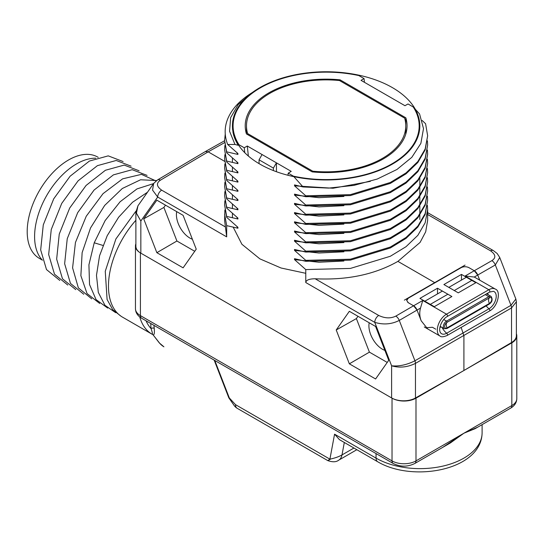 <?xml version="1.0" encoding="UTF-8"?>
<svg xmlns="http://www.w3.org/2000/svg" width="544" height="544" viewBox="0 0 544 544"><rect width="100%" height="100%" fill="white"/><g stroke="black" fill="none" stroke-linecap="round" stroke-linejoin="round"><path stroke-width="0.82" d="M287.96 175.27L288.218 173.148L291.224 171.38L247.296 146.016L244.229 147.75L239.02 144.745A93.044 53.72 0 0 1 260.338 87.876A93.044 53.72 0 0 1 358.836 75.575L364.045 78.581L364.446 82.314M422.144 120.462L425.585 123.726L427.645 135.776L425.163 148.988L417.833 161.568L406.014 172.924L390.293 182.498L350.377 194.643L305.776 195.799L294.528 185.83L294.528 184.906L303.069 186.959L293.427 176.154A93.044 53.72 0 0 0 391.925 163.846A93.044 53.72 0 0 0 413.236 106.984L419.567 113.941L423.504 128.608L420.872 143.385L411.822 157.325L396.936 169.483L377.21 179.051L353.913 185.395L328.637 188.095L303.069 186.959M413.236 106.984L408.027 103.972L404.967 105.713L361.032 80.349L364.045 78.581M288.218 173.148L293.427 176.154M405.831 117.803L340.088 79.846A80.913 46.716 0 0 0 245.215 126.154A80.913 46.716 0 0 0 246.432 133.926L312.168 171.877A80.913 46.716 0 0 0 407.041 126.154A80.913 46.716 0 0 0 405.831 117.803L405.756 125.161M276.447 171.727L276.447 162.846L273.387 168.089L259.06 159.82L262.072 154.544M259.06 159.82L259.06 163.642M273.387 170.578L273.387 168.089M247.296 146.016L248.363 156.046M305.776 195.799L305.776 196.724L350.384 195.568L390.313 183.416L406.042 173.822L417.846 162.479L425.163 149.906L427.645 135.776M427.407 140.855L427.645 145.003L425.163 158.202L417.846 170.775L406.021 182.138L390.293 191.719L350.377 203.864L305.776 205.02L294.528 195.058L294.528 194.126L305.776 196.724M305.776 205.02L305.776 205.952L350.363 204.796L390.279 192.651L406.028 183.063L417.84 171.714L425.163 159.134L427.645 145.003M427.407 150.076L427.645 154.224L425.163 167.423L417.846 179.996L406.048 191.338L390.313 200.933L350.384 213.092L305.776 214.248L294.528 204.279L294.528 203.354L305.776 205.952M305.776 214.248L305.776 215.172L350.39 214.016L390.313 201.858L406.028 192.284L417.84 180.934L425.163 168.354L427.645 154.224M427.4 159.297L427.645 163.445L425.17 176.644L417.846 189.217L406.048 200.566L390.34 210.14L350.404 222.312L305.776 223.468L294.528 213.5L294.528 212.575L305.776 215.172M305.776 223.468L305.776 224.393L350.397 223.237L390.334 211.072L406.042 201.498L417.846 190.155L425.163 177.575L427.645 163.445M427.407 168.524L427.645 172.672L425.163 185.885L417.84 198.451L406.035 209.794L390.327 219.375L350.418 231.526L305.776 232.689L294.528 222.727L294.528 221.796L305.776 224.393M305.776 232.689L305.776 233.621L350.363 232.465L390.313 220.306L406.042 210.718L417.846 199.376L425.163 186.803L427.645 172.672M427.407 177.745L427.645 181.893L425.163 195.099L417.846 207.672L406.035 219.021L390.3 228.609L350.397 240.754L305.776 241.917L294.528 231.948L294.528 231.023L305.776 233.621M305.776 241.917L305.776 242.842L350.377 241.686L390.3 229.541L406.014 219.96L417.833 208.61L425.163 196.03L427.645 181.893M427.4 186.966L427.645 191.114L425.163 204.32L417.846 216.893L406.042 228.242L390.313 237.823L350.363 249.982L305.776 251.138L294.528 241.169L294.528 240.244L305.776 242.842M305.776 251.138L305.776 252.062L350.404 250.906L390.313 238.755L406.021 229.18L417.826 217.838L425.163 205.258L427.645 191.114M427.4 196.194L427.645 200.342L425.163 213.54L417.846 226.114L406.042 237.463L390.334 247.044L350.39 259.202L305.776 260.358L294.528 250.396L294.528 249.465L305.776 252.062M305.776 260.358L305.776 261.29L350.384 260.134L390.334 247.969L406.048 238.388L417.846 227.038L425.163 214.472L427.645 200.342M427.4 205.414L427.645 209.562L425.163 222.768L417.846 235.341L406.042 246.684L390.334 256.265L350.411 268.423L305.776 269.586L294.528 259.617L294.528 258.692L305.776 261.29M305.776 269.586L305.776 282.533C306.061 280.092 309.189 278.841 315.16 278.773C347.188 280.303 374.775 274.509 397.916 261.385L420.077 242.427L425.687 231.812L427.645 220.449L427.645 209.562M153.694 183.396L137.952 205.788L136.428 213.166L140.842 221.02L140.842 253.157L391.605 397.936L391.605 365.799C399.507 368.098 407.456 367.295 415.466 363.385L511.523 307.931L516.378 301.798L516.378 335.675A16.946 9.785 180 0 1 511.523 342.536L463.91 370.505L415.466 397.99A16.946 9.785 180 0 1 391.605 397.936M239.02 144.745L237.918 144.643L237.918 145.221L234.988 144.459L227.684 144.48L237.918 153.517L237.918 154.442L226.678 151.844L226.678 152.776L237.918 162.744L237.918 163.669L226.678 161.072L226.678 161.996L237.918 171.965L237.918 172.89L226.678 170.292L226.678 171.217L237.918 181.186L237.918 182.118L226.678 179.513L226.678 180.445L237.918 190.414L237.918 191.338L226.678 188.741L226.678 189.666L237.918 199.634L237.918 200.559L226.678 197.962L226.678 198.886L237.918 208.855L237.918 209.787L226.678 207.182L226.678 208.114L237.918 218.083L237.918 219.008L226.678 216.41L226.678 217.335L237.918 227.304L237.918 228.228L226.678 225.631L226.678 236.864L224.611 220.449L224.883 210.025M244.229 147.75L244.759 152.687M349.343 363.82L375.598 378.978L388.729 360.298L375.598 326.468L349.343 311.304L336.219 329.984L349.343 363.82L369.41 352.145L387.233 362.433M156.849 252.681L183.104 267.838L196.234 249.166L183.104 215.329L156.849 200.172L143.718 218.844L156.849 252.681L176.916 241.012L194.732 251.294M252.294 92.555A101.517 58.609 180 0 0 235.538 106.325C225.209 118.572 222.591 131.288 227.684 144.48M236.436 110.214L232.676 121.094L232.961 132.165A93.697 54.094 0 0 0 237.918 144.643M226.678 216.41L224.611 204.952L226.678 217.335M224.611 204.952L224.883 200.804M226.678 225.631L224.611 214.173M226.678 188.741L224.611 177.283L226.678 189.666M224.611 177.283L224.883 173.135M226.678 207.182L224.611 195.731L226.678 208.114M224.611 195.731L224.883 191.583M226.678 197.962L224.611 186.504L224.883 182.356M224.611 186.504L226.678 198.886M226.678 179.513L224.611 168.062L226.678 180.445M224.611 168.062L224.883 163.914M226.678 170.292L224.611 158.834L226.678 171.217M224.611 158.834L224.883 154.686M226.678 161.072L224.611 149.614L226.678 161.996M224.611 149.614L224.883 145.466M226.678 151.844L224.611 140.393L225.23 134.103M224.611 140.393L226.678 152.776M294.528 259.617L318.954 262.235L343.896 261.018M236.783 217.117L237.918 219.008M294.528 250.396L318.954 253.014L343.896 251.797M236.783 207.896L237.918 209.787M294.528 241.169L318.954 243.787L343.896 242.576M236.783 198.676L237.918 200.559M294.528 231.948L318.954 234.566L343.896 233.349M236.783 226.345L237.918 228.228M305.776 282.533L374.755 322.361L391.605 365.799C399.18 366.52 406.96 364.84 414.929 360.774L510.986 305.313L495.326 264.955L477.741 275.033L479.692 280.072L477.741 275.033L474.273 277.039L465.1 276.039L474.28 270.735A5.651 3.264 60 0 1 477.741 275.033L474.28 270.735L469.057 267.716L474.28 270.735L491.871 260.651A5.651 3.305 60.2 0 1 495.326 264.955L499.732 257.468L497.168 253.518L493.394 250.6L427.645 212.643M224.652 161.35L208.175 151.837L160.392 180.193C156.101 183.124 156.522 186.442 161.656 190.148L225.209 226.834M461.067 267.675C463.726 266.397 466.392 266.41 469.057 267.716A5.651 3.264 0 0 0 461.067 267.716L434.71 282.628L397.916 261.385M434.71 282.628L408.347 298.153A5.651 3.264 0 0 0 406.694 300.451L408.347 298.112M315.16 278.773L378.712 315.459C384.982 318.424 390.68 318.634 395.814 316.112L413.576 305.782L417.037 310.08A5.651 3.264 -120 0 0 413.576 305.782L408.347 302.763L406.694 300.444M378.712 315.459A5.651 3.264 120 0 0 374.755 322.361C383.445 324.965 391.612 324.312 399.269 320.416L417.037 310.08L421.185 320.783L427.652 328.909M463.91 370.505L463.91 335.77L461.149 327.406M511.523 342.536L511.523 307.931A5.651 3.298 59.7 0 0 510.986 305.313L515.868 299.044L516.378 301.798M140.842 253.157A16.946 9.785 180 0 1 135.878 246.235L135.878 212.357L140.842 221.02L157.692 197.044L226.678 236.864M426.006 327.76L432.446 327.284L435.771 329.202M406.076 133.069A80.764 46.628 0 0 0 405.763 131.927M246.493 131.927A80.764 46.628 0 0 0 246.187 133.069M340.088 79.846L340.088 80.886M160.392 180.193A5.651 3.25 -120.7 0 0 157.542 179.928L205.333 151.572L208.175 151.837L224.638 142.596M157.542 179.928L153.673 183.423L152.544 190.074L157.692 197.044A5.651 3.264 120 0 1 161.656 190.148M294.528 222.727L318.954 225.345L343.896 224.128M236.783 180.227L237.918 182.118M294.528 213.5L318.954 216.118L343.896 214.907M236.783 171.006L237.918 172.89M294.528 204.279L318.954 206.897L343.896 205.68M236.783 161.779L237.918 163.669M236.783 189.448L237.918 191.338M294.528 195.058L318.954 197.676L343.896 196.459M236.783 152.558L237.918 154.442M294.528 185.83L333.037 188.238L370.355 181.37M232.472 129.064L237.918 145.221M234.988 144.459L229.575 131.281L230.636 117.647L238.197 104.523L251.831 92.902M336.219 329.984L356.388 318.573L369.41 352.145M357.986 316.295L356.388 318.573M369.199 322.769A19.128 11.043 -120 0 0 382.439 349.234A19.128 11.043 -120 0 0 384.88 350.384M165.485 205.156L163.887 207.434L176.916 241.012M176.705 211.63A19.128 11.043 -120 0 0 189.944 238.095A19.128 11.043 -120 0 0 192.386 239.251M143.718 218.844L163.887 207.434M305.776 273.306L281.024 267.995L259.876 258.862L241.896 244.263L233.118 227.011M392.387 87.611A93.697 54.094 0 0 0 290.272 75.881A93.697 54.094 0 0 0 232.431 125.861A93.697 54.094 0 0 0 259.876 164.118A93.697 54.094 0 0 0 361.984 175.841A93.697 54.094 0 0 0 419.832 125.861A93.697 54.094 0 0 0 392.387 87.611M465.059 265.105L404.355 300.152M420.505 308.081L417.037 310.08L421.185 320.783C419.553 316.56 419.329 312.324 420.505 308.081L422.763 300.478L413.576 305.782L408.347 302.763A5.651 3.264 0 0 1 407.755 302.355M474.273 277.039L495.326 289.095A12.988 7.5 -60 0 0 488.825 289.734L465.1 276.039M408.347 298.153L461.067 267.716M461.468 274.4L443.89 284.546L458.272 292.849L475.844 282.703L461.468 274.4L461.468 280.078M451.88 296.534L437.505 288.238L419.934 298.384L434.309 306.68L451.88 296.534M437.505 293.916L437.505 288.238M443.761 319.518L446.522 321.11A4.515 2.611 -60 0 0 443.571 325.094A4.515 2.611 -60 0 0 444.264 328.712L446.923 328.528A0.802 0.462 60 0 0 447.046 327.896A3.414 1.972 -60 0 1 444.836 325.264A3.414 1.972 -60 0 1 446.08 323.109A3.414 1.972 -60 0 1 447.046 322.313A5.651 3.264 60 0 0 446.236 324.632A5.651 3.264 -120 0 0 447.046 327.896L489.382 303.45A0.802 0.462 60 0 1 489.253 304.089C492.245 302.015 492.864 299.465 491.116 296.446A4.515 2.611 -60 0 0 488.852 296.67A0.802 0.462 -120 0 1 489.382 297.874A3.414 1.972 -60 0 1 491.796 299.268A3.414 1.972 -60 0 1 489.382 303.45A5.651 3.264 -120 0 1 488.566 300.193A5.651 3.264 60 0 1 489.382 297.874L447.046 322.313A0.802 0.462 -120 0 0 446.522 321.11L488.852 296.67L485.234 294.583M404.641 118.157A79.635 45.975 180 0 1 405.763 125.861A79.635 45.975 180 0 1 312.786 171.19L247.622 133.566A79.635 45.975 180 0 1 246.493 125.861A79.635 45.975 180 0 1 339.476 80.539L404.641 118.157M312.786 171.19L312.786 171.938M247.622 133.566L247.622 134.613M135.878 243.834A16.946 9.785 0 0 0 135.456 245.997A16.946 9.785 0 0 0 140.42 252.912L392.027 398.174A16.946 9.785 0 0 0 415.99 398.174L415.99 460.89L463.91 433.221L442.796 447.324M150.804 323.537L150.804 323.891A53.088 30.654 120 0 0 151.035 328.562C152.619 333.125 152.878 334.954 151.803 334.05L153.068 334.825L159.616 343.169A1.693 1.353 139.2 0 1 159.331 342.938L163.866 346.78A7.908 4.563 120 0 0 163.921 346.807M330.228 459.34C327.162 461.115 327.053 461.047 329.909 459.156L334.567 434.173L339.463 439.674L377.686 461.747C412.665 482.664 481.542 470.404 482.106 432.766A62.125 35.87 0 0 1 443.754 465.902A62.125 35.87 0 0 1 376.054 458.123L376.054 453.58M353.94 448.038L341.992 454.934C338.878 456.715 334.846 458.123 329.909 459.156L235.504 404.654L229.316 397.929A2.258 0.476 -21.2 0 1 228.813 397.827L234.614 406.137L235.627 407.13L235.504 404.654A7.908 4.563 -60 0 0 237.143 408.272L327.821 460.625C332.642 462.278 336.267 462.128 338.694 460.183A16.946 9.785 -120 0 0 338.701 460.183A16.946 9.785 -120 0 0 341.992 454.934L344.318 442.476M477.768 427.135L463.91 433.221L450.507 442.87M475.089 428.679L463.91 433.221L511.836 405.552A5.651 3.264 60 0 1 510.666 408.143C514.624 405.776 516.671 402.608 516.8 398.636L516.8 335.92A16.946 9.785 0 0 0 516.378 333.758M516.8 398.636A16.946 9.785 0 0 1 511.836 405.552L511.836 342.836L415.99 398.174M511.836 342.836A16.946 9.785 0 0 0 516.8 335.92M151.939 334.132L122.509 317.145A67.776 39.127 -60 0 1 108.474 286.117A67.776 39.127 -60 0 1 135.878 220.286M153.544 183.614L136.993 188.904L120.081 201.79L105.135 220.585L94.221 242.801L88.924 264.806L89.542 284.546L96.064 299.594L107.712 308.094M147.478 192.243L132.518 202.266L118.612 217.267L107.216 235.715L99.566 255.741L96.478 275.298L98.314 292.393L104.938 305.3L115.702 312.705M135.946 211.126L115.872 239L105.257 271.279L107.086 299.486L112.703 309.652L121.054 316.227M42.432 260.209A59.303 34.238 -60 0 1 34.592 236.545A59.303 34.238 -60 0 1 95.717 158.202M123.094 161.548L108.229 155.863L89.434 161.044L70.101 176.229L53.72 198.818L43.275 224.89L40.678 249.92L46.492 269.559L59.786 280.425M131.084 166.158L116.219 160.473L97.417 165.655L78.084 180.846L61.71 203.429L51.258 229.5L48.668 254.531L54.482 274.176L67.776 285.036M139.067 170.775L124.202 165.084L105.407 170.265L86.074 185.456L69.7 208.039L59.248 234.11L56.658 259.141L62.472 278.786L75.766 289.646M147.057 175.386L132.192 169.694L113.397 174.876L94.064 190.067L77.683 212.656L67.238 238.728L64.641 263.752L70.455 283.397L83.749 294.256M156.033 180.962L141.46 174.359L122.631 178.84L103.034 193.657L86.265 216.206L75.439 242.495L72.597 267.872L78.343 287.844L91.739 298.867M156.584 180.547L140.57 179.778L122.291 188.51L104.666 205.442L90.522 227.977L82.13 252.661L80.872 275.692L87.033 293.542L99.722 303.484M146.064 320.797A64.389 37.176 -60 0 0 151.035 328.562A2.258 1.442 174.2 0 1 154.224 328.365C154.652 332.989 154.272 335.145 153.068 334.825L159.331 342.938M42.303 260.073L39.304 258.346A58.46 33.748 -60 0 1 27.2 231.588A58.46 33.748 120 0 1 52.714 172.754A58.46 33.748 120 0 1 97.764 157.094L98.219 157.359M491.871 260.651C496.162 257.815 495.74 254.551 490.606 250.859L427.645 214.513M490.606 250.859A5.651 3.264 -60 0 1 493.394 250.6M395.814 316.112A5.651 3.216 59.8 0 1 399.269 320.416L414.929 360.774A5.651 3.223 60.3 0 1 415.466 363.385L415.466 397.99M471.838 280.391L454.267 290.537M447.882 294.222L430.304 304.368M466.385 277.243L448.814 287.388M442.422 291.074L424.85 301.22M422.763 300.478L446.495 314.18A1.408 0.809 -120 0 1 447.413 315.418A1.408 0.809 -120 0 1 447.195 316.54L489.532 292.101L493.401 291.305A10.207 5.889 -60 0 1 495.842 299.18A10.207 5.889 -60 0 1 489.008 308.781A1.408 0.809 60 0 1 489.777 310.012A1.408 0.809 60 0 1 489.532 311.018C498.114 306.592 501.201 290.829 495.326 289.095M489.532 292.101A1.408 0.809 -120 0 0 489.743 290.972A1.408 0.809 -120 0 0 488.825 289.734L446.495 314.18A12.988 7.5 -60 0 0 438.008 325.625A12.988 7.5 -60 0 0 440.001 336.036L424.266 326.951M486.18 305.864A11.295 6.521 -120 0 0 489.008 308.781L446.678 333.22A1.408 0.809 60 0 1 447.44 334.451A1.408 0.809 60 0 1 447.195 335.464L489.532 311.018M487.614 293.209A5.794 3.346 -60 0 1 488.104 294.705M442.027 327.42A11.295 6.521 -120 0 0 446.678 333.22A10.207 5.889 -60 0 1 440.953 333.268C437.376 329.712 441.98 319.233 447.195 316.54M441.252 326.978A5.794 3.346 -60 0 1 439.933 327.304M486.54 293.828A4.515 2.611 -60 0 1 486.744 293.923L491.116 296.446M392.027 398.174L392.027 460.89L140.42 315.629A5.651 3.264 120 0 0 141.59 318.213C137.632 315.853 135.585 312.684 135.456 308.713A16.946 9.785 0 0 0 140.42 315.629L140.42 252.912M151.892 334.104A67.776 39.127 -60 0 1 151.803 334.05A67.776 39.127 -60 0 1 139.774 316.989M338.518 460.285A16.946 9.785 -120 0 0 338.694 460.183L356.844 449.711M214.785 360.475L229.316 397.929M334.567 434.173L376.054 458.123A7.908 4.563 120 0 0 377.686 461.747M141.59 318.213L393.196 463.474A5.651 3.264 120 0 1 392.027 460.89A16.946 9.785 0 0 0 415.99 460.89A5.651 3.264 60 0 1 414.82 463.474L450.643 442.796M102.952 245.426L94.221 242.801M150.804 323.891A2.258 1.306 180 0 1 151.144 323.734M154.027 325.394A50.83 29.349 120 0 0 154.224 328.365M159.616 343.169A50.83 29.349 120 0 0 163.819 346.752L163.866 346.78A7.908 4.563 120 0 1 163.819 346.752A1.693 1.38 121.2 0 1 163.798 346.739M499.732 257.468L515.868 299.044M137.952 205.788L135.878 212.357M224.611 140.746L205.374 151.552M232.431 217.627L232.431 213.336M232.431 208.406L232.431 204.109M232.431 199.179L232.431 194.888M232.431 189.958L232.431 185.667M232.431 180.73L232.431 176.44M232.431 171.51L232.431 167.219M232.431 162.289L232.431 157.998M419.832 219.47L419.832 215.179M419.832 214.248L419.832 205.952M419.832 205.027L419.832 196.731M419.832 195.806L419.832 187.51M419.832 186.578L419.832 178.282M440.001 336.036C441.055 337.205 443.455 337.015 447.195 335.464M489.253 304.089L446.923 328.528M444.264 328.712L440.157 326.346M405.763 125.861L405.763 134.13M246.493 125.861L246.493 133.96M135.456 308.713L135.456 245.997M235.627 407.13A7.908 7.908 0 0 0 237.143 408.272M214.18 360.128L228.813 397.827M482.106 424.626L482.106 432.766M510.666 408.143L474.905 428.788M393.196 463.474C400.404 467.024 407.612 467.024 414.82 463.474"/></g></svg>

